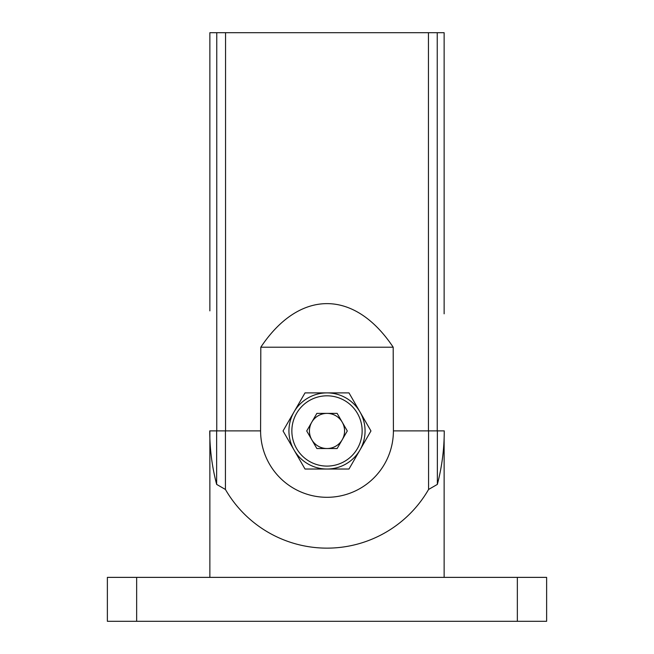 <?xml version="1.0" encoding="UTF-8"?>
<svg xmlns="http://www.w3.org/2000/svg" width="654" height="654" viewBox="0 0 654 654"><rect width="100%" height="100%" fill="white"/><g stroke="black" fill="none" stroke-linecap="round" stroke-linejoin="round"><path stroke-width="0.98" d="M209.869 430.953L209.869 577.376M444.131 577.376L444.131 437.927M517.347 621.3L546.63 621.3L546.63 577.376L107.37 577.376L107.37 621.3L517.347 621.3L517.347 577.376M283.043 430.953L305.017 392.891L348.983 392.891L370.957 430.953L348.983 469.024L305.017 469.024L283.043 430.953M260.807 347.209L393.193 347.209C354.468 289.101 299.532 289.101 260.807 347.209L260.594 430.896A66.406 66.406 0 0 0 327 497.302A66.406 66.406 0 0 0 393.406 430.896L393.193 347.209M393.406 430.896L444.254 430.896A210.841 210.841 0 0 1 437.354 484.401L428.574 489.462A117.254 117.254 0 0 1 225.426 489.462L216.646 484.401A210.841 210.841 0 0 1 209.746 430.896L225.426 430.896L225.426 489.462M437.354 430.896L437.354 484.401M428.574 430.896L428.574 489.462M260.594 430.896L225.426 430.896M216.646 430.896L216.646 484.401M209.869 310.871L209.869 32.7L444.131 32.7L444.131 313.822M216.76 430.896L216.76 32.7M437.24 430.896L437.24 32.7M428.444 430.896L428.444 32.7M225.556 430.896L225.556 32.7M327 413.385A17.568 17.568 0 0 1 342.214 439.741A17.568 17.568 0 0 1 311.786 439.741A17.568 17.568 0 0 1 327 413.385M306.71 430.953L316.855 413.385L337.145 413.385L347.29 430.953L337.145 448.53L316.855 448.53L306.71 430.953M327 469.024A38.071 38.071 0 0 1 294.03 411.922A38.071 38.071 0 0 1 359.97 411.922A38.071 38.071 0 0 1 327 469.024A38.071 38.071 0 0 1 294.03 411.922A38.071 38.071 0 0 1 359.97 411.922A38.071 38.071 0 0 1 327 469.024M136.653 621.3L136.653 577.376M327 466.098A35.144 35.144 0 0 1 296.564 413.385A35.144 35.144 0 0 1 357.436 413.385A35.144 35.144 0 0 1 327 466.098"/></g></svg>
